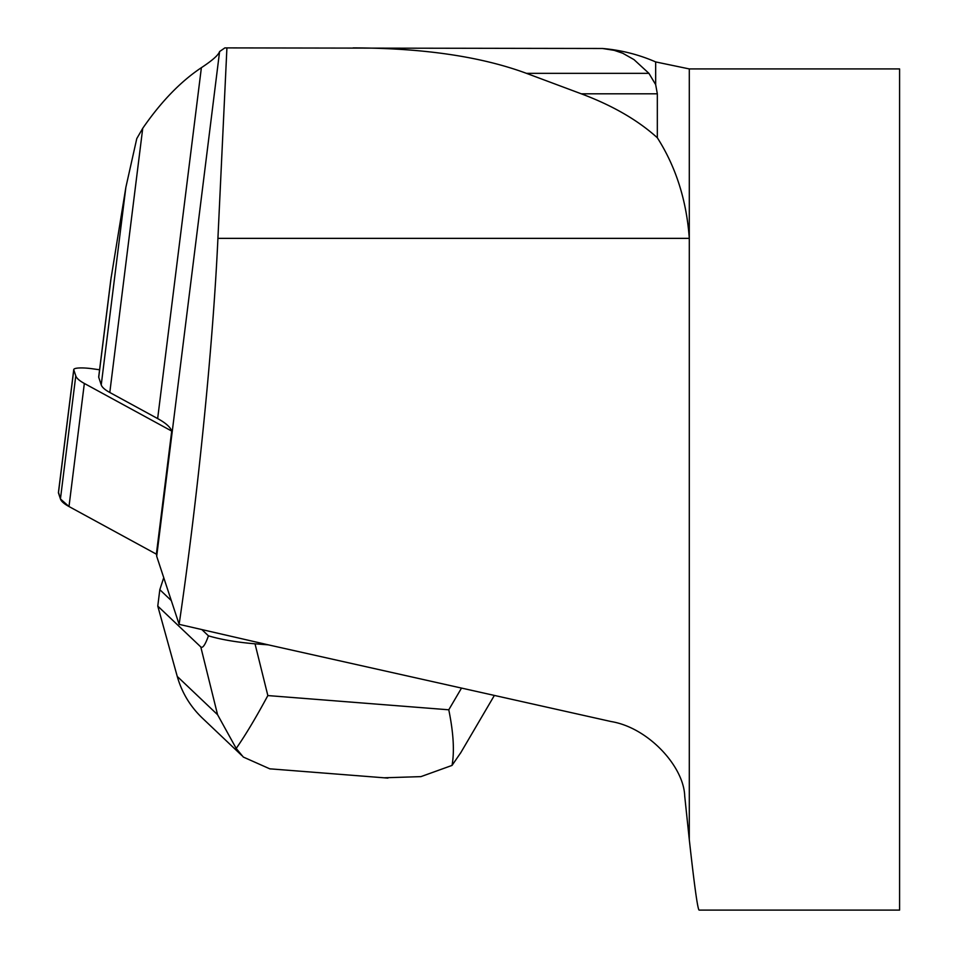 <?xml version="1.0" encoding="UTF-8"?>
<svg xmlns="http://www.w3.org/2000/svg" width="958" height="958" viewBox="0 0 958 958"><rect width="100%" height="100%" fill="white"/><g stroke="black" fill="none" stroke-linecap="round" stroke-linejoin="round"><path stroke-width="1.44" d="M99.596 369.776L92.303 368.758A16.825 3.09 7.1 0 0 73.754 369.537A16.825 3.09 7.1 0 0 73.79 369.812L75.778 375.859A105.141 19.268 7.1 0 0 84.34 383.451L171.71 431.076L156.37 554.155L69 506.531A105.141 19.268 -172.9 0 1 60.438 498.95L58.45 492.891A16.825 3.09 -172.9 0 1 58.414 492.628L73.754 369.537M268.324 644.854L611.144 721.554C648.111 727.577 683.868 766.364 684.719 796.134L689.293 839.603L689.293 68.928L655.667 61.923L655.667 84.627L648.913 73.335L633.992 59.612L622.724 53.229L614.234 50.355L602.51 48.487L226.914 47.9L217.921 238.362C212.844 349.095 197.192 501.405 179.134 624.353L268.324 644.854L255.02 643.812L267.845 695.568C256.109 717.374 245.559 735.002 236.207 748.449L243.32 757.06L269.952 768.903L272.252 769.011M58.51 492.364L60.438 498.95L69 506.531L156.37 554.155A172.44 31.614 -172.9 0 1 156.693 556.275L179.134 624.353M156.693 556.275L219.598 51.552C218.448 55.061 212.377 60.438 201.384 67.683C180.643 81.478 161.088 101.692 142.73 128.312L136.778 138.587L125.869 187.313L110.781 279.964L98.686 376.997A14.717 2.694 7.1 0 0 98.722 377.236L101.237 384.9A105.141 19.268 7.1 0 0 109.799 392.481L157.651 418.574A172.44 31.614 -172.9 0 1 171.71 431.076M110.781 279.964L110.685 280.766M219.598 51.552L224.867 47.9L226.914 47.9M581.29 93.812L657.332 93.812L657.332 137.76C637.86 120.157 612.521 105.5 581.29 93.812L526.445 73.335C480.832 56.498 423.041 48.02 353.059 47.9M657.332 93.812L655.667 84.627M657.332 137.76C675.929 166.931 686.587 200.462 689.293 238.362L217.921 238.362M689.293 68.928L899.586 68.928L899.586 910.1L699.112 910.1C697.699 909.465 694.418 885.97 689.293 839.603M241.823 755.539L202.306 718.045C190.163 706.381 181.816 692.514 177.254 676.432L217.574 714.704L200.785 646.925C202.665 648.566 205.216 644.878 208.437 635.837L201.875 629.598M208.437 635.837C221.142 639.597 236.674 642.255 255.02 643.812M171.302 600.594L159.818 589.685L163.746 577.65M200.785 646.925L157.771 606.103L159.818 589.685M177.254 676.432L157.771 606.103M384.002 777.8L420.933 776.627L452.032 765.418C454.571 751.431 453.493 732.894 448.775 709.794L461.301 688.455M217.574 714.704L236.207 748.449M452.032 765.418L460.966 752.377M84.34 383.451L69 506.531M73.79 369.812L58.45 492.891M60.438 498.95L75.778 375.859M111.236 276.79L98.722 377.236M125.869 187.313L101.237 384.9M142.73 128.312L109.799 392.481M201.384 67.683L157.651 418.574M526.445 73.335L648.913 73.335M267.845 695.568L448.775 709.794M603.049 48.535C621.311 50.151 638.854 54.606 655.667 61.923M387.918 778.1L269.964 768.831M494.172 695.771L460.439 753.263"/></g></svg>
